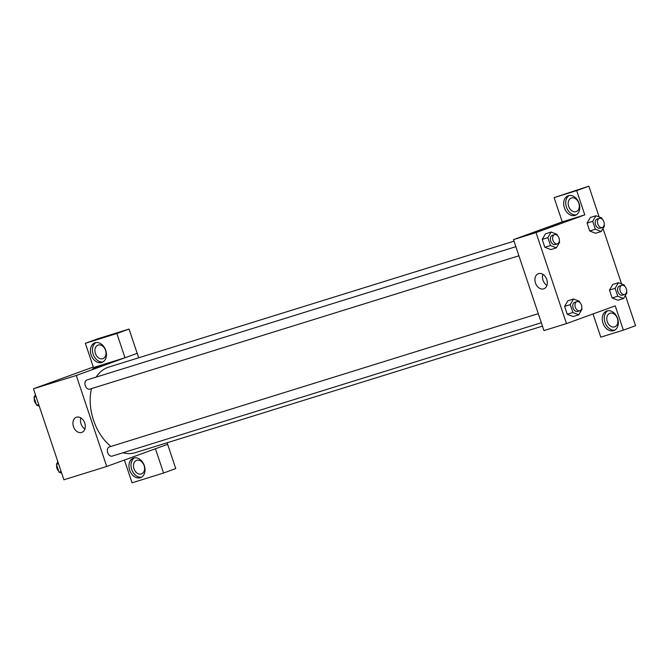 <?xml version="1.0" encoding="UTF-8"?>
<svg xmlns="http://www.w3.org/2000/svg" width="669" height="669" viewBox="0 0 669 669"><rect width="100%" height="100%" fill="white"/><g stroke="black" fill="none" stroke-linecap="round" stroke-linejoin="round"><path stroke-width="1" d="M167.141 442.761L167.66 444.316L106.722 466.469L63.898 479.782L33.45 388.781L93.3 367.03M94.17 368.494L103.034 365.425L94.17 368.494M124.994 357.764L93.476 367.557L85.356 343.289L116.874 333.497L124.994 357.764L137.212 353.324L138.709 357.79M106.722 466.469L76.274 375.476L33.45 388.781M76.274 375.476L137.212 353.324M103.034 365.425L92.422 368.979M91.101 354.896A10.395 7.668 70 0 1 94.881 342.854A10.395 7.668 70 0 1 105.635 350.004A10.395 7.668 70 0 1 101.981 362.397A10.395 7.668 70 0 1 91.101 354.896M95.926 342.578A10.395 7.668 -110 0 0 93.133 354.16A10.395 7.668 -110 0 0 102.959 361.929M98.176 345.062A7.2 5.31 70 0 1 105.493 350.188A7.2 5.31 70 0 1 102.917 358.651A7.2 5.31 70 0 1 102.742 358.709A7.2 5.31 70 0 1 95.433 353.575A7.2 5.31 70 0 1 98 345.12A7.2 5.31 70 0 1 98.176 345.062M116.874 333.497L129.058 329.064L137.178 353.332M85.356 343.289L97.54 338.857L129.058 329.064M73.448 426.579A8.028 5.912 70 0 1 76.358 417.28A8.028 5.912 70 0 1 84.662 422.8A8.028 5.912 70 0 1 81.844 432.366A8.028 5.912 70 0 1 73.448 426.579M80.865 417.916A8.028 5.912 -110 0 0 81.008 423.837A8.028 5.912 -110 0 0 84.888 428.98M129.669 470.165A10.395 7.668 70 0 1 133.44 458.114A10.395 7.668 70 0 1 144.203 465.264A10.395 7.668 70 0 1 140.549 477.658A10.395 7.668 70 0 1 129.669 470.165M124.417 460.038L132.044 482.817L163.554 473.025L155.442 448.765M134.494 457.839A10.395 7.668 -110 0 0 131.701 469.421A10.395 7.668 -110 0 0 141.527 477.189M136.744 460.322A7.2 5.31 70 0 1 144.061 465.457A7.2 5.31 70 0 1 141.485 473.911A7.2 5.31 70 0 1 141.31 473.97A7.2 5.31 70 0 1 134.001 468.844A7.2 5.31 70 0 1 136.568 460.381A7.2 5.31 70 0 1 136.744 460.322M163.554 473.025L175.746 468.593L167.626 444.333M538.277 313.652L109.323 446.951A4.8 3.236 72.7 0 0 109.223 446.984A4.8 3.236 72.7 0 0 107.676 452.57A4.8 3.236 72.7 0 0 112.166 456.116L541.321 322.751M515.866 246.677L86.911 379.975A4.8 3.236 72.7 0 0 86.811 380.009A4.8 3.236 72.7 0 0 85.264 385.595A4.8 3.236 72.7 0 0 89.763 389.141A4.8 3.236 72.7 0 0 89.855 389.107M514.026 241.158L108.679 367.122A44.79 30.239 72.7 0 0 107.759 367.432A44.79 30.239 72.7 0 0 96.169 377.099M91.444 388.622A44.79 30.239 72.7 0 0 110.912 446.457M122.92 452.779A44.79 30.239 72.7 0 0 135.263 452.67L542.45 326.129M593.027 313.945L600.787 337.151L623.357 330.143L615.246 305.875L566.484 323.595L543.947 330.595L513.499 239.602L562.253 221.882L554.099 197.623L576.678 190.606L584.798 214.874L562.253 221.882M554.099 197.623L588.862 186.183L599.173 216.999M623.357 330.143L635.55 325.711L625.415 295.422M621.585 283.965L603.003 228.447M576.034 211.63A7.2 5.31 70 0 1 568.717 206.504A7.2 5.31 70 0 1 571.293 198.041A7.2 5.31 70 0 1 571.468 197.982A7.2 5.31 70 0 1 578.785 203.108A7.2 5.31 70 0 1 576.21 211.571A7.2 5.31 70 0 1 576.034 211.63M569.219 195.499A10.395 7.668 -110 0 0 566.426 207.081A10.395 7.668 -110 0 0 576.252 214.849M564.393 207.816A10.395 7.668 70 0 1 568.165 195.774A10.395 7.668 70 0 1 578.928 202.924A10.395 7.668 70 0 1 575.273 215.318A10.395 7.668 70 0 1 564.393 207.816M614.602 326.89A7.2 5.31 70 0 1 607.285 321.764A7.2 5.31 70 0 1 609.86 313.301A7.2 5.31 70 0 1 617.303 318.26A7.2 5.31 70 0 1 614.778 326.832A7.2 5.31 70 0 1 614.602 326.89M607.787 310.767A10.395 7.668 -110 0 0 604.993 322.349A10.395 7.668 -110 0 0 614.819 330.11M602.961 323.085A10.395 7.668 70 0 1 606.733 311.035A10.395 7.668 70 0 1 617.495 318.185A10.395 7.668 70 0 1 613.841 330.578A10.395 7.668 70 0 1 602.961 323.085M576.678 190.606L588.862 186.183M604.166 224.968L604.483 225.913L601.23 231.507L595.594 233.264L589.707 230.981L587.073 223.103L590.317 217.492L595.954 215.753L601.841 218.027L602.234 219.181M559.309 241.266L559.627 242.211L556.374 247.814L550.746 249.57L544.85 247.287L542.216 239.402L545.461 233.799M581.721 308.242L582.038 309.187L578.785 314.79L573.157 316.546M573.149 316.537L567.262 314.263L564.619 306.377L567.872 300.774L573.509 299.026L579.396 301.309L579.789 302.463M626.577 291.943L626.886 292.88L623.642 298.483L618.005 300.239L612.118 297.956L609.476 290.078L612.72 284.467M566.484 323.595L536.036 232.595L584.798 214.874M538.578 273.638A8.028 5.912 70 0 1 546.732 279.358A8.028 5.912 70 0 1 543.864 288.791A8.028 5.912 70 0 1 535.56 283.271A8.028 5.912 70 0 1 538.378 273.705A8.028 5.912 70 0 1 538.578 273.638M536.036 232.595L513.499 239.602M542.885 274.34A8.028 5.912 -110 0 0 546.908 285.404M549.433 227.017L558.297 223.948L549.433 227.017M558.297 223.948L547.677 227.502M578.785 314.79L572.89 312.507L570.256 304.629L573.509 299.026M576.979 301.627A4.8 3.236 72.7 0 0 575.307 307.171A4.8 3.236 72.7 0 0 579.822 310.792A4.8 3.236 72.7 0 0 579.923 310.759A4.8 3.236 72.7 0 0 581.47 305.173A4.8 3.236 72.7 0 0 576.979 301.627L574.721 302.321A4.8 3.236 72.7 0 0 573.049 307.865A4.8 3.236 72.7 0 0 577.573 311.495A4.8 3.236 72.7 0 0 577.665 311.461M572.89 312.507L567.262 314.263L564.619 306.377L567.872 300.774M570.256 304.629L564.619 306.377M556.374 247.814L550.487 245.531L547.844 237.654L551.097 232.051L556.993 234.334L557.377 235.488M554.568 234.652A4.8 3.236 72.7 0 0 552.895 240.196A4.8 3.236 72.7 0 0 557.419 243.817A4.8 3.236 72.7 0 0 557.511 243.784A4.8 3.236 72.7 0 0 559.058 238.197A4.8 3.236 72.7 0 0 554.568 234.652L552.31 235.354A4.8 3.236 72.7 0 0 550.646 240.899A4.8 3.236 72.7 0 0 555.161 244.519A4.8 3.236 72.7 0 0 555.262 244.486M551.097 232.051L545.469 233.807L542.216 239.402L544.85 247.287L550.487 245.531M547.844 237.654L542.216 239.402M623.642 298.483L617.746 296.208L615.112 288.322L618.365 282.719L624.252 285.002L624.637 286.156M621.827 285.32A4.8 3.236 72.7 0 0 620.163 290.864A4.8 3.236 72.7 0 0 624.679 294.485A4.8 3.236 72.7 0 0 624.779 294.452A4.8 3.236 72.7 0 0 626.326 288.866A4.8 3.236 72.7 0 0 621.827 285.32L619.578 286.023A4.8 3.236 72.7 0 0 617.905 291.567A4.8 3.236 72.7 0 0 622.429 295.188A4.8 3.236 72.7 0 0 622.521 295.154M618.365 282.719L612.729 284.476L609.476 290.078L612.118 297.956L617.746 296.208M615.112 288.322L609.476 290.078M601.23 231.507L595.343 229.233L592.701 221.347L595.954 215.753M599.424 218.345A4.8 3.236 72.7 0 0 597.751 223.889A4.8 3.236 72.7 0 0 602.267 227.51A4.8 3.236 72.7 0 0 602.368 227.477A4.8 3.236 72.7 0 0 603.915 221.891A4.8 3.236 72.7 0 0 599.424 218.345L597.166 219.047A4.8 3.236 72.7 0 0 595.494 224.592A4.8 3.236 72.7 0 0 600.018 228.213A4.8 3.236 72.7 0 0 600.118 228.179M595.343 229.233L589.707 230.981L587.073 223.103L590.317 217.5M592.701 221.347L587.073 223.103M61.707 473.226L59.039 472.197L56.397 464.311L57.877 461.777M61.138 471.545L59.039 472.197M58.504 463.659L56.397 464.311M56.714 465.256A4.8 3.236 72.7 0 0 58.646 471.043M39.295 406.25L36.628 405.222L33.994 397.344L35.465 394.802M38.735 404.569L36.628 405.222M36.093 396.684L33.994 397.344M34.303 398.281A4.8 3.236 72.7 0 0 36.243 404.068M518.918 255.784L89.763 389.141M579.822 310.792L577.573 311.495M557.419 243.817L555.161 244.519M624.679 294.485L622.429 295.188M602.267 227.51L600.018 228.213"/></g></svg>
